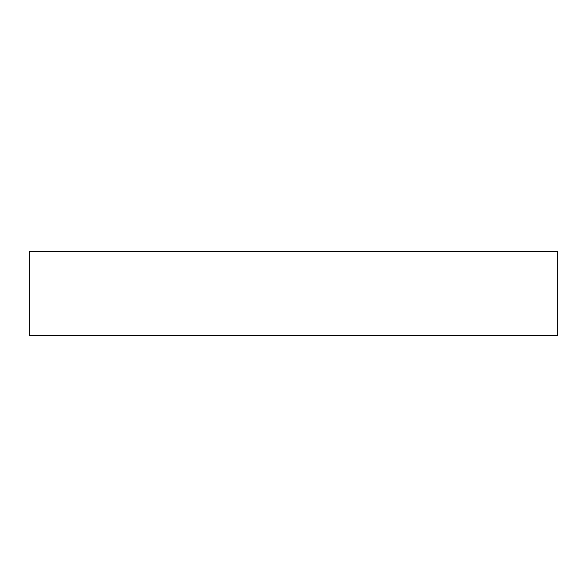 <?xml version="1.0" encoding="UTF-8"?>
<svg xmlns="http://www.w3.org/2000/svg" width="587" height="587" viewBox="0 0 587 587"><rect width="100%" height="100%" fill="white"/><g stroke="black" fill="none" stroke-linecap="round" stroke-linejoin="round"><path stroke-width="0.88" d="M293.5 251.654L29.35 251.654L29.35 335.346L557.65 335.346L557.65 251.654L293.5 251.654"/></g></svg>
